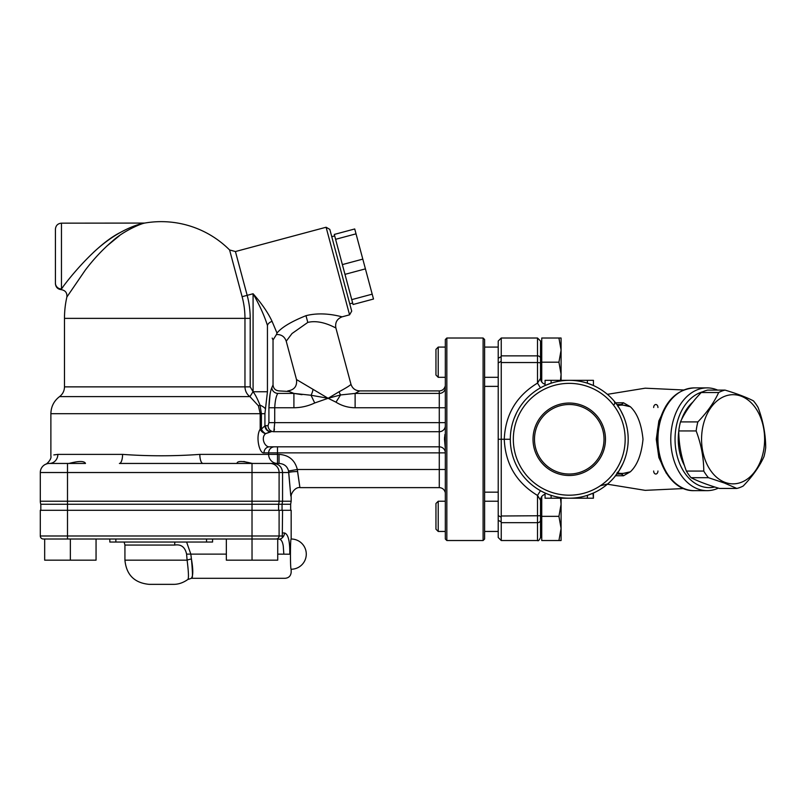 <?xml version="1.0" encoding="UTF-8"?>
<svg xmlns="http://www.w3.org/2000/svg" width="806" height="806" viewBox="0 0 806 806"><rect width="100%" height="100%" fill="white"/><g stroke="black" fill="none" stroke-linecap="round" stroke-linejoin="round"><path stroke-width="1.21" d="M174.962 542.035A6.045 2.247 -90 0 0 174.66 545.058C181.098 544.07 185.078 547.093 186.589 554.125L187.113 560.17C188.624 572.189 188.856 578.637 187.808 579.514L191.445 578.305L285.123 578.305C288.79 577.952 290.805 575.937 291.168 572.26L291.168 569.238C290.21 570.064 290.21 538.186 291.168 539.013L291.168 510.299L40.3 510.299L40.3 535.99A3.022 3.022 0 0 0 43.323 539.013L277.727 539.013L277.727 560.17L226.345 560.17L226.345 539.013M279.098 510.299L279.098 535.99L252.016 535.99L252.036 560.17M277.727 539.013L279.964 539.274L281.848 538.247A3.022 3.022 -90 0 1 279.843 539.013M96.055 539.013L96.055 560.17L44.673 560.17L44.673 539.013M70.364 539.013L70.364 560.17M349.754 303.832L352.675 303.046M356.03 233.841L373.5 299.036L353.058 304.507L334.289 234.435L354.721 228.964L356.03 233.841L335.598 239.311M349.572 314.834L351.708 311.136L329.805 229.388L326.098 227.242L349.572 314.834L342.268 316.788M372.191 294.16L351.759 299.63M362.801 259.119L342.369 264.6M365.42 268.872L344.978 274.352M40.814 510.299L40.814 504.254L282.05 504.254L282.05 510.299M290.654 504.254L291.168 501.231L282.563 501.231L282.05 504.254L290.654 504.254L290.654 510.299M445.325 448.771L444.509 439.27L444.922 434.444M444.6 437.184L444.549 437.93M444.519 438.635L444.509 439.391M445.325 393.147L445.325 386.376M236.924 463.379L236.994 463.45C237.085 460.891 242.102 460.871 252.036 463.379L253.457 463.45M246.968 462.312L243.835 461.465M274.544 446.826A6.045 5.884 -90 0 0 268.65 452.871L268.65 454.383L199.828 454.383A9.068 3.174 -90 0 0 203.001 463.45L236.924 463.45M297.565 471.51C300.598 492.406 300.608 492.406 297.615 471.51L297.323 469.495C294.895 460.055 288.8 455.017 279.037 454.383L268.65 454.383A9.068 8.836 -90 0 0 277.486 463.45L277.425 463.45M85.476 463.45L49.367 463.45A9.068 8.493 -90 0 0 57.861 454.383C48.562 456.246 48.562 456.246 57.861 454.383L53.841 454.916M68.953 463.45C78.756 460.891 84.267 460.871 85.476 463.379L85.416 463.45M278.584 510.299L278.584 504.254A9.068 9.027 -90 0 0 279.098 501.231L252.016 501.231L252.016 535.99L67.502 535.99L67.502 501.231L40.3 501.231A9.068 9.068 0 0 0 40.814 504.254A9.068 9.068 0 0 1 40.3 501.231A9.068 9.068 0 0 0 40.814 504.254A9.068 9.068 0 0 1 40.3 501.231L40.3 472.518A9.068 9.068 0 0 1 46.023 464.095A9.068 9.068 0 0 0 40.3 472.518A9.068 9.068 0 0 1 49.367 463.45L49.025 463.46A9.068 9.068 0 0 1 49.367 463.45A9.068 9.068 0 0 0 49.025 463.46M272.085 321.382L272.096 321.413C268.086 312.778 261.749 303.57 253.084 293.747C259.562 305.071 264.348 315.64 267.441 325.453C274.675 344.706 274.675 344.706 267.441 325.453A6.045 4.211 -18.6 0 1 272.085 321.382L276.992 333.069C276.287 334.994 276.287 334.994 276.992 333.059C281.596 327.387 291.268 321.594 305.988 315.68L307.791 322.42C321.513 319.045 335.981 328.445 335.84 327.881L332.344 326.269M445.134 389.127A6.045 5.733 180 0 1 439.28 393.419L439.28 390.91L359.698 390.91C355.275 390.638 352.353 388.391 350.942 384.19L335.86 327.881C334.964 322.44 337.099 318.743 342.248 316.778C342.359 317.252 324.506 310.965 305.988 315.68M350.942 384.19C350.781 385.026 346.842 387.545 339.114 391.736L328.123 398.295L296.93 379.807L328.123 398.295L335.971 402.174L340.555 394.95L355.124 393.419L439.28 393.419L439.28 446.826L274.483 446.826M269.607 446.826A6.045 5.632 -90 0 0 263.975 452.871L277.486 452.871L277.486 446.826L269.607 446.826C264.962 447.461 260.449 437.89 265.607 433.638L270.524 431.774A6.045 5.561 72 0 1 264.922 425.79L261.406 429.135A6.045 3.567 -130.9 0 0 265.607 433.638L271.229 431.714A6.045 5.642 -90 0 1 265.587 425.669L264.922 425.79L264.922 413.7L267.441 391.766L267.441 325.453M277.486 463.45L277.486 452.871L445.325 452.871A6.045 6.045 0 0 0 439.28 446.826L439.28 487.63C442.252 487.811 444.207 489.323 445.134 492.164L445.325 492.164M265.607 433.638A6.045 4.232 28.8 0 1 260.187 429.135C255.29 436.781 259.572 454.02 263.975 452.871M274.473 429.124L273.839 431.714A6.045 5.773 90 0 1 268.066 425.669L265.587 425.669M268.912 422.646L268.066 425.669A6.045 5.773 -90 0 0 273.839 431.714L274.725 422.646L268.912 422.646L268.912 407.755L270.02 394.668M445.325 422.646L274.725 422.646L274.725 407.755C275.108 400.743 276.136 395.958 277.808 393.419A6.045 5.672 23.9 0 1 271.824 387.696C270.242 391.242 269.264 397.932 268.912 407.755L293.908 407.755L293.908 393.419L302.038 394.678M335.971 402.174C341.835 405.831 348.222 407.685 355.124 407.755L355.124 393.419C361.199 390.114 361.199 390.124 355.124 393.429L340.555 394.95L328.123 398.295L311.035 395.252L293.908 393.419L277.808 393.419C279.501 390.084 279.501 390.084 277.808 393.419L277.818 393.399M271.824 387.696L271.834 387.676C273.425 383.938 273.425 383.938 271.824 387.696M273.839 431.714L439.28 431.714A6.045 6.045 0 0 0 445.325 425.669M289.092 391.484L279.078 390.91C275.41 390.547 273.395 388.532 273.033 384.865L273.033 339.971L272.196 338.067M199.828 454.383C174.076 456.246 148.324 456.246 122.572 454.383A9.068 3.174 -90 0 1 119.399 463.45L279.037 463.45C284.135 463.772 287.309 466.291 288.548 471.006L288.719 472.518C291.52 503.861 291.5 503.861 288.669 472.518M297.615 471.51A9.068 1.008 -1.3 0 0 288.719 472.518L282.563 472.518C282.009 466.986 279.007 463.964 273.566 463.45M445.325 469.495L297.323 469.495L288.548 471.006M279.037 454.383L279.037 463.45M273.033 339.971L276.458 334.53C281.354 334.369 284.609 336.596 286.231 341.2L292.014 333.533L307.791 322.42M287.732 390.91C294.351 389.953 297.273 386.145 296.497 379.495L297.565 380.251M265.547 408.954A15.113 6.116 -170.2 0 0 260.006 405.116C257.356 398.607 255.039 394.154 253.084 391.766L250.203 386.87L250.203 318.37A89.003 89.003 0 0 0 247.17 295.339L253.084 293.747L253.084 391.766L267.441 391.766M253.044 391.746L249.931 396.623L258.424 405.831L260.006 405.116L261.406 413.7L261.406 429.135L260.187 429.135L260.187 413.7L264.922 413.7M250.203 386.87L244.964 386.87C245.155 391.071 246.807 394.325 249.931 396.623L59.533 396.623C62.737 394.164 64.379 390.91 64.48 386.87L64.48 318.37A96.72 96.72 0 0 1 66.868 297.031L85.265 270.161C93.577 259.169 102.735 249.397 112.739 240.853C123.459 231.06 140.526 223.776 144.677 223.071A96.72 96.72 0 0 1 229.599 249.971L242.112 296.689A83.764 83.764 0 0 1 244.964 318.37L244.964 386.87L64.48 386.87M258.424 405.831L260.187 413.7L50.879 413.7C51.05 406.627 53.931 400.945 59.533 396.623M313.02 389.489A9.068 3.808 106.9 0 1 311.035 395.252L314.723 402.97L328.123 398.295M339.114 391.736A9.068 4.332 -109.9 0 0 340.555 394.95M293.908 393.419C285.787 390.144 285.787 390.144 293.898 393.429L292.417 392.844M55.413 283.057L55.413 283.057A6.045 5.924 -0 0 0 61.458 288.981L61.458 223.161C57.79 223.514 55.775 225.529 55.413 229.206L55.413 283.057L55.413 229.206M61.73 288.619L62.949 286.966M119.58 235.584L106.775 246.122M93.234 252.6C105.798 240.863 118.684 232.299 131.912 226.909C139.307 223.907 148.606 221.952 140.173 224.068C134.149 225.73 127.489 228.551 120.205 232.541C95.521 244.812 66.878 280.861 61.458 288.981M49.367 463.45A9.068 9.068 0 0 0 40.3 472.518L279.098 472.518L279.098 501.231L282.563 501.231L282.563 472.518L279.098 472.518A9.068 9.027 -90 0 0 270.07 463.45M50.879 413.7L50.879 456.025C51.886 459.38 46.274 464.548 45.66 464.236L45.589 464.276M46.083 464.065L47.141 463.732A9.068 9.068 0 0 0 46.093 464.065A9.068 9.068 0 0 1 47.141 463.732M282.563 532.968L284.468 532.968C288.195 534.035 289.959 541.088 289.777 554.125C291.298 577.519 291.298 577.519 289.777 554.125C289.959 541.088 288.195 534.035 284.468 532.968A6.045 5.733 90 0 1 282.815 537.219L282.271 537.723L282.563 510.299M186.589 542.035L190.821 554.125L191.425 558.961C193.158 569.056 193.218 575.353 191.606 577.852C192.785 579.272 192.725 572.985 191.425 558.961A6.045 1.189 -11.3 0 0 187.113 560.17L124.93 560.17C126.371 574.859 134.431 582.919 149.11 584.35L173.29 584.35C178.277 584.431 183.113 582.819 187.798 579.514M279.954 539.285C281.637 540.111 282.735 542.398 283.269 546.125L283.793 553.601M277.727 554.125L289.777 554.206M212.583 539.013L212.583 542.035L109.818 542.035L109.818 539.013M684.516 465.697A43.826 30.991 -90 0 1 678.773 431.25M681.433 419.906A43.826 30.991 -90 0 1 692.969 401.972M725.037 390.104L707.638 390.104A49.871 35.263 90 0 0 701.25 392.522C691.84 402.315 684.919 412.108 680.476 421.901A49.871 35.263 90 0 0 678.763 430.938C678.813 444.318 681.352 457.697 686.369 471.077A49.871 35.263 90 0 0 691.044 477.686C698.026 481.273 707.487 484.859 719.426 488.446L736.825 488.446L724.483 483.066L708.444 477.686A49.871 35.263 -90 0 1 703.769 471.077C703.719 457.697 701.18 444.318 696.162 430.938A49.871 35.263 -90 0 1 697.875 421.901C707.285 412.108 714.207 402.315 718.65 392.522A49.871 35.263 -90 0 1 725.037 390.104C736.986 393.681 746.447 397.267 753.419 400.854A49.871 35.263 -90 0 1 758.093 407.463C763.111 420.843 765.65 434.222 765.7 447.602A49.871 35.263 -90 0 1 763.987 456.639C759.544 466.432 752.623 476.225 743.213 486.018A49.871 35.263 -90 0 1 736.825 488.446M501.241 338.016L537.511 338.016L537.511 355.859L501.241 355.859L501.241 338.016L498.219 341.039L498.219 537.501L501.241 540.524L501.241 522.681L537.511 522.681L537.511 540.524C538.207 541.31 539.214 540.302 540.534 537.501L540.534 500.173L540.534 537.501M501.241 355.859L501.151 356.675L498.219 358.247L498.219 362.972L501.161 361.34L501.241 362.539L537.511 362.539L537.511 383.092L540.463 387.837M540.534 515.739L501.241 516.001L501.161 517.2L498.219 515.568L498.219 520.303L501.151 521.865L501.241 522.681M501.241 516.001L501.241 439.27L498.219 439.27M510.309 439.27L501.241 439.27L501.241 362.539M501.151 356.675L501.161 361.34M501.161 517.2L501.151 521.865M545.068 494.32A6.045 6.045 0 0 0 540.534 500.173L537.511 495.448C516.414 482.653 505.332 463.924 504.264 439.27C505.332 414.616 516.414 395.897 537.511 383.092L540.534 378.367L540.534 341.039L537.511 338.016M613.668 404.511C614.827 404.501 615.038 403.423 614.313 401.287M717.652 390.104A51.383 36.33 90 0 0 707.104 387.888A51.383 36.33 90 0 0 670.763 439.27A51.383 36.33 90 0 0 707.104 490.653A51.383 36.33 90 0 0 718.368 488.124M714.771 486.995A48.36 34.195 -90 0 1 675.045 439.27A48.36 34.195 -90 0 1 702.751 391.787M545.068 498.209L545.068 493.02L545.068 498.209L593.428 498.209L592.974 493.222M591.715 493.766L587.634 495.267M593.428 493.02L593.428 498.209L593.428 493.02L587.383 495.347L587.383 498.209M593.428 380.331L593.428 385.52L593.428 380.331L593.428 385.52L587.383 383.193L593.428 385.52L587.383 383.193L593.428 385.52L593.428 380.331L545.068 380.331L545.068 385.52L551.113 383.193L551.113 380.331M615.552 475.731L623.481 475.772L630.342 471.812C637.254 465.354 641.475 454.513 643.007 439.27C641.465 424.016 637.244 413.166 630.342 406.728L623.481 402.768L615.552 402.809M616.852 474.029L620.348 474.029L630.342 471.812C623.169 474.432 615.351 473.585 618.746 471.268L614.313 477.253M618.736 407.262L618.746 407.272C615.351 404.955 623.169 404.108 630.342 406.728L620.348 404.511L616.842 404.511M620.66 410.445L623.602 416.47M622.967 463.521L618.746 471.268L616.892 473.082M616.056 403.463L617.053 404.793M600.329 485.756L608.349 483.822M623.481 475.772A6.045 4.453 90 0 0 620.348 474.029M623.481 402.768A6.045 4.453 -90 0 1 620.348 404.511M625.164 439.27A55.916 55.916 0 0 1 541.289 487.701A55.916 55.916 0 0 1 541.289 390.85A55.916 55.916 0 0 1 625.164 439.27M605.477 439.27A36.23 36.23 0 0 1 569.248 475.5A36.23 36.23 0 0 1 533.018 439.27A36.23 36.23 0 0 1 569.248 403.04A36.23 36.23 0 0 1 605.477 439.27M628.186 439.27A58.939 58.939 0 0 0 539.778 388.23A58.939 58.939 0 0 0 539.778 490.31A58.939 58.939 0 0 0 628.186 439.27M516.606 412.753L513.976 418.798M540.534 378.064L540.534 346.328M540.534 378.367A6.045 6.045 0 0 0 545.068 384.22M540.534 520.192A3.022 2.489 180 0 1 537.511 522.681L537.511 495.448L540.463 490.703M741.248 396.209A44.582 31.525 90 0 0 702.641 427.734A44.582 31.525 90 0 0 724.926 482.331A44.582 31.525 90 0 0 763.544 450.806A44.582 31.525 90 0 0 741.248 396.209M718.65 392.522L701.25 392.522M697.875 421.901L680.476 421.901M696.162 430.938L678.763 430.938M703.769 471.077L686.369 471.077M708.444 477.686L691.044 477.686M534.489 439.27A34.759 34.759 0 0 1 586.627 409.166A34.759 34.759 0 0 1 586.627 469.374A34.759 34.759 0 0 1 534.489 439.27M445.325 377.309L438.222 377.309L438.222 347.084L445.325 347.084M540.534 377.309A1.209 1.209 0 0 1 541.743 378.518M558.931 338.016L561.087 338.016L561.087 374.286L558.931 362.196L561.087 350.106L558.931 338.016L541.743 338.016L541.743 381.994M438.222 347.084L435.955 349.351L435.955 375.042L438.222 377.309M560.513 380.331L561.087 374.286L561.087 380.331M541.743 362.196L558.931 362.196M445.325 531.456L438.222 531.456L438.222 501.231L445.325 501.231M540.534 531.456A1.209 1.209 0 0 1 541.743 532.665M541.743 496.546L541.743 540.524L558.931 540.524L561.087 528.434L558.931 516.344L561.087 504.254L561.087 540.524L558.931 540.524M438.222 501.231L435.955 503.498L435.955 529.189L438.222 531.456M561.087 498.209L561.087 504.254L560.513 498.209M541.743 516.344L558.931 516.344M446.836 540.524L446.836 338.016L445.325 339.528L445.325 539.013L446.836 540.524L483.106 540.524L483.106 338.016L446.836 338.016M483.106 540.524L484.618 539.013L484.618 339.528L483.106 338.016M666.209 405.458L658.855 420.964L656.275 439.27L658.865 457.596L666.26 473.172M252.016 463.45L252.016 501.231L67.502 501.231L67.502 463.45M242.112 296.689L247.17 295.339L235.433 251.543L326.098 227.242M439.28 446.826A6.045 6.045 0 0 1 445.325 452.871M122.572 454.383L57.861 454.383M355.124 407.755L445.325 407.755M250.203 318.37L64.48 318.37M293.908 407.755C301.192 407.675 308.134 406.083 314.723 402.97M67.502 539.013L67.502 535.99L40.3 535.99M282.674 535.99L279.098 535.99A3.022 3.012 -90 0 1 276.085 539.013M186.589 554.125L226.345 554.125M124.124 542.035L124.93 545.058L174.66 545.058M115.863 539.013L115.863 542.035M206.538 539.013L206.538 542.035M540.534 358.348A3.022 2.489 180 0 0 537.511 355.859L537.511 362.539L540.534 362.801M657.948 439.27A51.383 36.33 -90 0 1 694.278 387.888C677.02 389.278 665.293 400.773 659.117 422.384C650.321 453.728 668.96 491.7 694.278 490.653A51.383 36.33 -90 0 1 657.948 439.27M657.948 471.006A3.022 2.136 -90 0 1 655.802 474.029A3.022 2.136 90 0 1 653.666 471.006M653.666 407.534A3.022 2.136 90 0 1 655.802 404.511A3.022 2.136 -90 0 1 657.948 407.534M551.113 498.209L551.113 495.347M587.383 383.193L587.383 380.331M334.681 235.896L331.76 236.682M498.219 386.376L484.618 386.376M498.219 492.164L484.618 492.164M291.168 501.231L291.168 496.698C290.523 494.038 295.167 486.602 300.235 487.63L439.28 487.63M439.28 390.91C442.252 390.729 444.207 389.217 445.134 386.376M296.487 379.505L286.231 341.2M235.433 251.543L229.599 249.971M66.868 297.031L66.868 297.031C67.261 292.83 65.377 290.372 61.216 289.656C57.679 289.173 55.745 287.158 55.413 283.611M144.677 223.071L61.458 223.161M45.71 464.226L46.325 463.974M291.168 569.238A15.113 15.113 0 0 0 306.28 554.125A15.113 15.113 0 0 0 291.168 539.013M124.93 545.058L124.93 560.17M501.241 540.524L537.511 540.524M707.104 387.888L694.278 387.888M707.104 490.653L694.278 490.653M607.381 394.336L645.183 388.19L683.7 389.993M607.381 484.205L645.183 490.35L683.7 488.547M606.938 393.953L608.318 394.708M498.219 347.084L484.618 347.084M498.219 377.309L484.618 377.309M540.534 347.084L541.743 345.875M498.219 501.231L484.618 501.231M498.219 531.456L484.618 531.456M540.534 501.231L541.743 500.022"/></g></svg>
